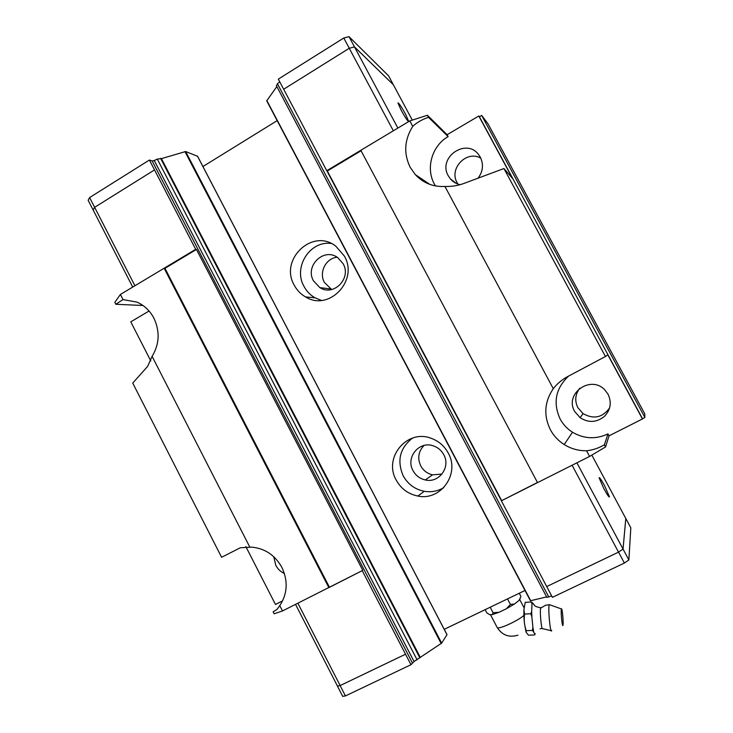 <?xml version="1.0" encoding="UTF-8"?>
<svg xmlns="http://www.w3.org/2000/svg" width="733" height="733" viewBox="0 0 733 733"><rect width="100%" height="100%" fill="white"/><g stroke="black" fill="none" stroke-linecap="round" stroke-linejoin="round"><path stroke-width="1.1" d="M541.046 607.565L540.642 608.152C539.699 611.524 541.412 629.949 542.548 628.648L551.17 630.692M579.794 388.188C575.194 394.272 574.544 400.749 577.824 407.63L583.037 413.604C593.593 419.542 602.444 417.682 609.572 408.006M604.322 416.472C610.626 409.939 611.872 402.536 608.078 394.29L604.954 390.057C590.908 374.453 563.998 393.703 574.69 411.47L580.142 417.737C588.517 423.005 596.58 422.584 604.322 416.472M480.784 158.154C466.545 149.862 448.642 168.663 457.154 182.764L457.951 184.093M478.026 178.201C483.02 171.549 483.789 164.559 480.326 157.238L479.116 155.314C467.058 137.025 437.18 157.21 448.33 175.865L450.364 178.87C452.957 181.894 456.201 183.836 460.104 184.689M273.757 556.723L275.782 565.28C277.77 569.046 280.638 571.795 284.413 573.545M115.823 304.268L123.034 299.586L137.034 302.133C144.355 305.404 149.99 310.783 153.939 318.259C160.06 331.453 159.446 344.153 152.107 356.357L147.617 366.408L132.728 383.075L221.595 557.272L240.387 547.743L251.932 547.157C265.099 548.486 275.095 555.266 281.921 567.489C288.216 581.058 287.501 593.767 279.777 605.614L282.507 610.946L362.789 570.366L328.86 587.619L164.137 268.232L164.962 268.333L196.453 249.449L195.684 249.321L120.404 294.446L114.834 302.335L115.823 304.268L142.972 305.487M642.456 418.955L609.031 435.851L605.54 446.947L589.589 456.439L586.556 450.777C578.474 450.859 571.016 448.779 564.19 444.537C558.271 440.753 553.662 435.805 550.355 429.694C543.465 415.437 544.436 401.766 553.278 388.673C557.263 383.606 562.083 379.566 567.736 376.542L605.44 356.513L503.928 168.544L512.477 178.339L478.796 115.997L479.4 116.776L481.663 115.429L487.931 123.685L644.783 413.861L644.857 417.398L642.456 418.955L607.767 354.735L605.44 356.513M609.031 435.851L607.987 433.909C595.847 439.516 584.018 438.957 572.5 432.232C567.205 428.851 563.072 424.434 560.113 418.974C552.774 402.701 555.614 388.398 568.616 376.066M553.278 388.673L444.949 186.466C433.139 187.052 423.253 183.085 415.272 174.582L410.187 167.326C403.507 153.481 404.359 139.829 412.734 126.351C417.159 122.31 422.419 119.296 428.512 117.317L427.412 115.255L447.13 134.716L478.796 115.997M435.475 185.935L434.357 184.001C425.488 168.233 431.966 145.739 448.138 136.595L428.512 117.317M396.205 480.06C383.112 457.612 407.236 428.622 431.37 438.371C438.774 441.119 444.39 446.003 448.22 453.012C460.26 473.765 440.707 501.152 417.883 496.049C408.254 494.088 401.024 488.755 396.205 480.06M443.703 487.683C437.683 491.22 431.206 492.42 424.26 491.284C414.896 489.387 407.86 484.211 403.177 475.763C396.736 460.571 399.861 448.019 412.542 438.077M294.217 285.137C279.154 259.564 312.533 227.706 335.741 246.114L344.418 256.138C358.822 280.666 328.787 311.736 305.569 296.929C300.695 294.135 296.911 290.195 294.217 285.137M321.43 300.393L315.007 297.8C310.261 295.078 306.577 291.248 303.957 286.328C292.989 267.334 309.784 240.543 331.169 243.429M413.027 470.641C405.422 457.594 419.12 440.661 433.249 445.829C437.876 447.387 441.376 450.328 443.749 454.662C450.978 467.086 438.92 483.45 425.259 479.941C419.835 478.676 415.758 475.57 413.027 470.641M423.995 445.481C418.378 451.436 417.297 458.226 420.733 465.858C423.372 470.623 427.321 473.619 432.571 474.837L441.972 474.077M313.477 280.849C304.653 265.877 323.995 247.177 337.73 257.613L343.154 263.752C351.739 278.338 333.607 296.764 319.863 287.62L313.477 280.849M337.18 257.256C325.901 258.108 318.681 272.392 324.389 282.407L331.646 289.535M603.919 488.764L599.072 477.788C599.383 476.945 601.234 479.62 604.633 485.805L609.48 496.791C609.196 497.67 607.345 494.995 603.919 488.764M549.777 604.798L549.228 604.881C547.844 608.088 550.419 634.943 551.683 630.609L551.729 630.49M561.396 609.105C560.617 611.212 562.284 628.3 562.962 625.222L562.971 625.194C563.659 622.958 562.193 607.208 561.451 608.949L561.396 609.105M534.934 634.045L532.488 630.426L532.882 627.173L531.874 616.948L530.857 613.759L531.672 611.432L532.011 604.221L531.425 602.004L525.24 602.306L523.893 609.783L524.599 614.043C523.765 619.66 524.306 625.203 526.239 630.692L526.065 632.212L528.475 635.199L534.65 634.943L535.218 633.569M532.882 627.173L533.615 631.278M531.663 611.432L531.874 616.948M531.425 602.004L532.534 602.911L532.011 604.221M485.127 609.664L486.749 612.761L489.525 614.639L492.255 614.639L493.098 612.751L499.045 612.275L492.255 614.639M520.137 598.824L518.927 600.547L520.659 597.157M408.611 121.641C407.282 120.606 404.808 116.804 401.171 110.216L397.937 102.913C398.734 102.73 401.253 106.468 405.523 114.128L408.748 121.559M195.684 249.321L154.535 169.909L94.639 207.32L93.164 210.014M149.404 160.032L154.526 169.909L94.612 207.329L93.128 210.004L88.143 200.301L89.6 197.571L149.404 160.032L152.171 160.976L154.251 160.518L157.302 159.07L161.416 158.63L185.651 151.529L197.543 156.276M412.285 120.12L393.355 84.753L354.46 46.894L349.256 48.277L283.671 89.243L326.771 170.716L327.33 171L361.076 150.769M393.355 84.753L354.479 46.875L349.274 48.259L283.662 89.243L278.311 79.109L343.786 38.006L349.009 36.65L388.6 75.884L393.355 84.753M202.94 166.528L277.175 120.633M313.367 189.206L266.72 100.824L276.845 86.549M276.488 85.761L277.44 83.764L279.759 81.849M349.274 48.259L343.786 38.006M94.612 207.329L89.6 197.571M354.479 46.875L349.009 36.65M537.454 482.479L501.372 500.822L537.536 482.626L360.819 150.292L326.771 170.716M134.909 285.751L94.639 207.32M393.346 130.786L349.256 48.277M132.7 287.07L93.155 209.995M397.882 128.073L354.46 46.894M501.372 500.822L546.717 586.556L618.524 552.132L623.032 549.09L625.79 518.488L591.824 455.111M546.717 586.556L618.542 552.132L623.05 549.09L625.808 518.469L630.82 527.833L628.877 559.975L624.379 563.054L552.416 597.331L546.717 586.556M295.536 604.386L337.437 686.033L340.149 685.566L405.532 654.221L362.294 570.796M337.437 686.024L340.121 685.575L405.532 654.221M490.203 607.226L493.098 612.751M507.502 598.907L510.415 604.45L514.447 604.01L518.927 600.547M519.266 593.254L520.906 596.369M514.447 604.01L506.448 608.738L510.415 604.45M499.045 612.275L506.448 608.738M526.239 630.692L532.488 630.426M524.599 614.043L530.857 613.75M532.534 602.911L533.642 604.322M551.665 595.911L546.882 597.395L324.188 176.103M546.626 596.909L530.435 600.758L313.431 189.316M525.02 590.486L444.235 629.326M446.965 634.659L441.669 643.134L414.044 661.523L410.966 664.712L405.532 654.23M337.409 686.051L342.696 696.35L345.435 695.929L410.966 664.712M340.121 685.575L345.435 695.929M618.542 552.132L624.379 563.054M576.898 462.825L628.877 559.975M572.088 465.244L618.524 552.132M297.873 603.213L340.149 685.566M327.33 171L501.629 500.511M420.247 657.299L161.416 158.63M362.789 570.366L196.453 249.449M282.507 610.946L274.169 613.778L273.143 611.771L276.955 609.48L279.777 605.614M282.617 600.849L275.471 604.459L245.812 546.534M537.536 482.626L589.589 456.439M329.401 587.17L164.962 268.333M412.734 126.351L409.829 120.908L427.412 115.255M360.819 150.292L409.829 120.908M120.404 294.446L123.034 299.586M152.107 356.357L249.806 547.093M150.806 360.957L130.776 321.842L149.056 311.021M644.857 417.398L481.663 115.429M642.465 418.607L479.4 116.776M503.928 168.544L464.016 183.415C458.015 185.632 451.665 186.649 444.949 186.466M448.138 136.595L447.13 134.716M605.54 446.947L604.395 444.803L607.987 433.909M604.395 444.803C598.843 448.074 592.896 450.062 586.556 450.777M412.303 662.769L152.171 160.976M414.044 661.523L154.251 160.518M419.872 657.858L160.619 158.355M417.095 659.837L157.302 159.07M441.669 643.134L185.651 151.529M441.156 643.556L184.963 151.594M447.011 634.76L197.443 156.083M530.71 600.767L266.803 100.485M548.825 597.038L277.44 83.764M501.418 500.767L326.863 170.771M523.903 615.454C516.921 621.474 497.322 630.16 497.121 627.366C502.114 635.218 509.059 637.82 517.929 635.172M540.762 607.767L540.523 607.767C533.221 606.209 534.98 605.33 533.212 603.653M583.037 413.604L580.142 417.737M456.155 183.36L450.364 178.87M540.642 608.152L545.618 605.22L549.283 604.743M540.056 628.804L542.008 628.474M519.752 599.621L523.976 607.639M447.029 634.696L197.525 156.147M530.435 600.758L266.72 100.824M324.169 176.076L276.35 85.614M490.441 614.639L497.121 627.366M526.047 632.13L524.526 623.829C524.196 620.063 523.802 618.45 523.893 609.847M561.451 608.949L549.338 604.643M319.863 287.62L330.583 288.958M425.259 479.941L432.571 474.837M305.569 296.929L315.007 297.8M417.883 496.049L424.26 491.284M415.272 174.582L429.868 184.414M564.19 444.537L572.5 432.232"/></g></svg>
